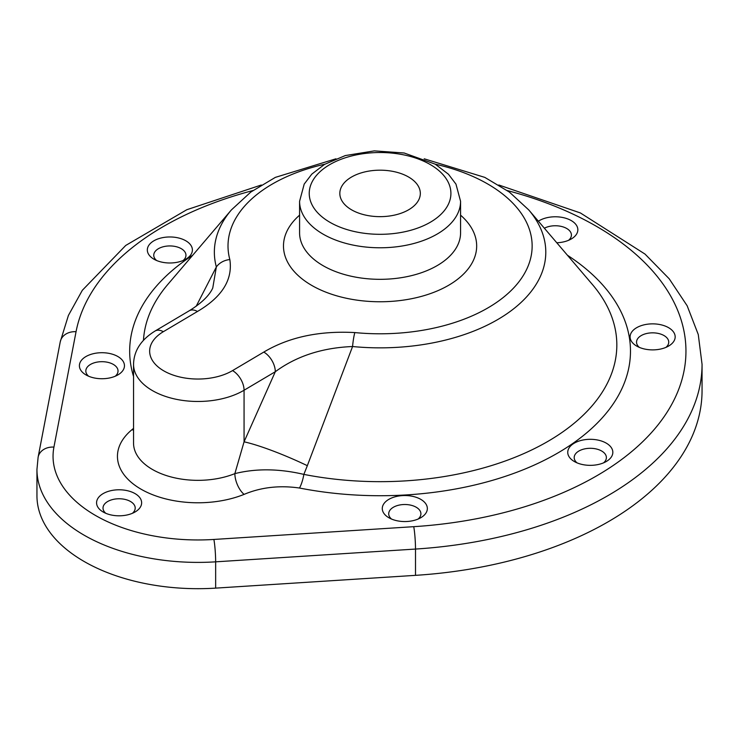 <?xml version="1.0" encoding="UTF-8"?>
<svg xmlns="http://www.w3.org/2000/svg" width="739" height="739" viewBox="0 0 739 739"><rect width="100%" height="100%" fill="white"/><g stroke="black" fill="none" stroke-linecap="round" stroke-linejoin="round"><path stroke-width="1.11" d="M415.503 575.348A321.973 185.886 0 0 0 702.05 390.589L702.05 364.299A321.973 185.886 0 0 1 415.503 549.059L415.503 575.348L215.649 588.124A160.991 92.948 0 0 1 36.95 495.74L36.95 469.459A160.991 92.948 0 0 0 215.649 561.834L215.649 588.124M307.332 465.681L303.858 474.392C279 468.6 255.999 468.341 234.863 473.625L244.064 441.811A64.395 9.025 -156.3 0 1 307.332 465.681L352.568 346.526C322.195 347.746 296.441 356.143 275.305 371.717A16.101 9.413 -120.7 0 0 263.777 352.087C288.894 337.141 319.239 330.638 354.84 332.578A152.068 87.793 0 0 0 526.667 269.347A152.068 87.793 0 0 0 435.289 164.197M196.204 306.223L216.351 266.955L212.749 288.053C209.285 295.609 201.451 303.184 189.267 310.759L189.267 310.759A16.101 9.413 -120.7 0 1 197.47 311.47L163.337 331.7A48.294 27.888 0 0 0 164.243 371.126A48.294 27.888 0 0 0 232.536 370.608L263.777 352.087M351.616 209.848A40.248 23.232 0 0 0 395.476 214.883A40.248 23.232 0 0 0 420.325 193.415A40.248 23.232 0 0 0 380.077 170.182A40.248 23.232 0 0 0 339.829 193.415A40.248 23.232 0 0 0 351.616 209.848M354.84 332.578A16.101 2.18 -84.4 0 0 352.568 346.526A165.721 95.673 0 0 0 513.005 309.308A165.721 95.673 0 0 0 528.727 209.894L592.456 284.57A236.757 136.687 180 0 1 558 435.151A236.757 136.687 180 0 1 303.858 474.392A16.101 4.231 101.1 0 1 299.471 488.026C279.453 485.144 260.996 487.269 244.092 494.382A16.101 7.538 68 0 1 234.863 473.625A64.395 37.181 0 0 1 168.196 476.138A64.395 37.181 0 0 1 133.547 443.169L133.547 364.299A64.395 37.181 0 0 0 173.683 398.737A64.395 37.181 0 0 0 244.064 390.238L275.305 371.717L244.064 441.811L244.064 390.238A16.101 9.413 -120.7 0 0 232.536 370.608M133.547 430.2A16.101 10.771 50.5 0 1 131.995 429.664L133.547 428.334M388.871 517.743A22.539 13.016 0 0 0 420.75 517.743A22.539 13.016 0 0 0 420.75 499.342A22.539 13.016 0 0 0 388.871 499.342A22.539 13.016 0 0 0 388.871 517.743L388.871 517.743M574.351 461.533A22.539 13.016 0 0 0 606.229 461.533A22.539 13.016 0 0 0 606.229 443.123A22.539 13.016 0 0 0 574.351 443.123A22.539 13.016 0 0 0 574.351 461.533L574.351 461.533M636.695 346.074A22.539 13.016 0 0 0 668.573 346.074A22.539 13.016 0 0 0 668.573 327.673A22.539 13.016 0 0 0 636.695 327.673A22.539 13.016 0 0 0 636.695 346.074L636.695 346.074M556.79 242.771A22.539 13.016 0 0 0 571.256 238.983A22.539 13.016 0 0 0 570.73 220.296A22.539 13.016 0 0 0 538.38 221.201M153.924 259.186A22.539 13.016 0 0 0 185.794 259.177A22.539 13.016 0 0 0 185.794 240.775A22.539 13.016 0 0 0 153.924 240.775A22.539 13.016 0 0 0 153.924 259.177A22.539 13.016 0 0 0 153.924 259.186M103.164 511.998A22.539 13.016 0 0 0 135.043 511.998A22.539 13.016 0 0 0 135.043 493.597A22.539 13.016 0 0 0 103.164 493.597A22.539 13.016 0 0 0 103.164 511.998L103.164 511.998M85.992 374.922A22.539 13.016 0 0 0 117.87 374.922A22.539 13.016 0 0 0 117.861 356.521A22.539 13.016 0 0 0 85.992 356.521A22.539 13.016 0 0 0 85.992 374.922L85.992 374.922M324.855 164.197A152.068 87.793 0 0 0 229.838 259.565A16.101 12.988 164.8 0 0 216.351 266.955A165.721 95.673 0 0 1 231.418 209.894L167.698 284.57A236.757 136.687 180 0 0 143.458 340.291M418.089 519.064A16.101 9.293 0 0 0 420.907 513.799A16.101 9.293 0 0 0 404.815 504.506A16.101 9.293 0 0 0 388.714 513.799A16.101 9.293 0 0 0 391.531 519.064M603.569 462.845A16.101 9.293 0 0 0 606.386 457.589A16.101 9.293 0 0 0 590.295 448.296A16.101 9.293 0 0 0 574.194 457.589A16.101 9.293 0 0 0 577.011 462.845M665.913 347.395A16.101 9.293 0 0 0 668.73 342.129A16.101 9.293 0 0 0 652.629 332.836A16.101 9.293 0 0 0 636.538 342.129A16.101 9.293 0 0 0 639.355 347.395M568.587 240.304A16.101 9.293 0 0 0 571.413 235.048A16.101 9.293 0 0 0 561.76 226.531A16.101 9.293 0 0 0 544.375 228.222M183.133 260.498A16.101 9.293 0 0 0 185.96 255.241A16.101 9.293 0 0 0 169.859 245.939A16.101 9.293 0 0 0 153.758 255.241A16.101 9.293 0 0 0 156.585 260.498M132.373 513.319A16.101 9.293 0 0 0 135.2 508.062A16.101 9.293 0 0 0 119.099 498.76A16.101 9.293 0 0 0 103.007 508.062A16.101 9.293 0 0 0 105.825 513.319M115.201 376.243A16.101 9.293 0 0 0 118.028 370.987A16.101 9.293 0 0 0 101.927 361.685A16.101 9.293 0 0 0 85.826 370.987A16.101 9.293 0 0 0 88.652 376.243M213.885 539.452L413.738 526.676A16.101 1.45 -93.7 0 1 415.503 549.059L215.649 561.834A16.101 1.45 86.3 0 0 213.885 539.452A144.89 83.655 0 0 1 53.929 447.104A16.101 13.062 -169.1 0 0 38.114 457.219L36.95 469.459M299.581 215.169A96.597 55.767 0 0 0 311.775 285.43A96.597 55.767 0 0 0 441.229 289.161A96.597 55.767 0 0 0 460.573 215.169M229.838 259.565C232.887 279.693 222.097 296.995 197.47 311.47M323.155 234.171A80.496 46.474 0 0 0 410.875 244.239A80.496 46.474 0 0 0 460.573 201.304L460.573 232.85A80.496 46.474 0 0 1 410.875 275.786A80.496 46.474 0 0 1 323.155 265.717A80.496 46.474 0 0 1 299.581 232.85L299.581 201.304A80.496 46.474 0 0 0 323.155 234.171M329.991 222.337A70.833 40.894 0 0 0 448.499 204.001A70.833 40.894 0 0 0 361.74 153.915A70.833 40.894 0 0 0 329.991 222.337M299.471 488.026A250.401 144.567 0 0 0 588.632 431.17A250.401 144.567 0 0 0 567.413 255.232M192.731 255.232A250.401 144.567 0 0 0 133.547 376.484M413.738 526.676A305.872 176.593 0 0 0 682.079 379.172A305.872 176.593 0 0 0 507.268 190.551M252.877 190.551A305.872 176.593 0 0 0 76.052 331.719L53.929 447.104M131.995 429.664A80.496 46.474 0 0 0 141.02 489.172A80.496 46.474 0 0 0 244.092 494.382M163.337 331.7A16.101 9.413 -120.7 0 0 155.135 330.989L189.267 310.759M261.329 184.999L186.819 209.71L125.741 245.44L82.334 290.288L68.404 315.433L60.247 341.834A16.101 13.062 10.9 0 1 76.052 331.719M528.727 209.894L509.356 192.057L484.793 177.378L424.186 158.793M335.959 158.793L275.351 177.378L250.798 192.057L231.418 209.894M155.135 330.989C141.057 339.681 133.861 350.776 133.547 364.299M460.573 201.304L455.963 184.113L448.453 174.228L435.262 164.178L404.168 153.001L374.322 150.876L345.27 155.578L324.541 164.381L311.812 174.118L304.209 184.076L299.581 201.304M498.825 184.999L580.383 212.943L645.008 254.077L669.201 278.788L687.159 305.78L698.272 334.536L702.05 364.299M60.247 341.834L38.114 457.219"/></g></svg>
